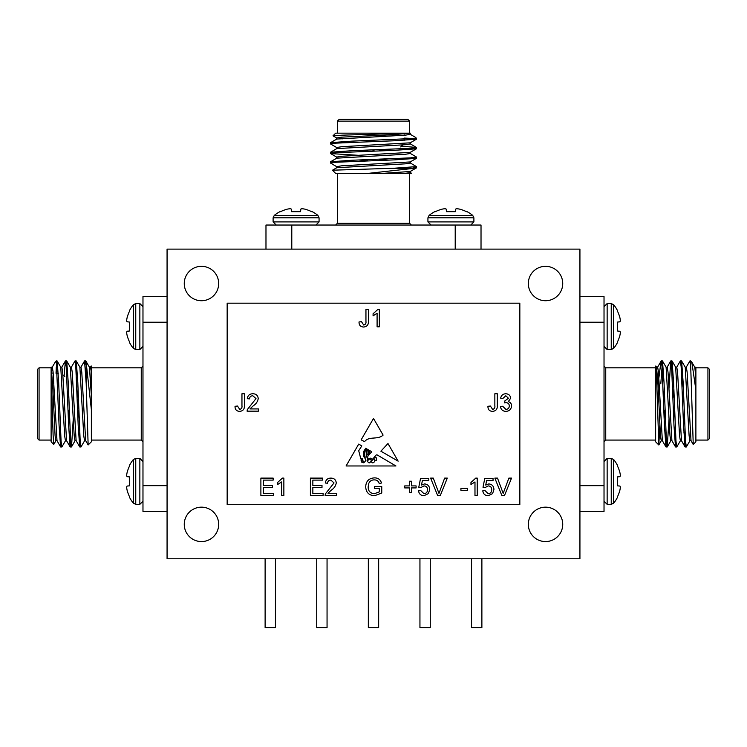 <?xml version="1.0" encoding="UTF-8"?>
<svg xmlns="http://www.w3.org/2000/svg" width="747" height="747" viewBox="0 0 747 747"><rect width="100%" height="100%" fill="white"/><g stroke="black" fill="none" stroke-linecap="round" stroke-linejoin="round"><path stroke-width="1.12" d="M519.837 504.711L519.837 303.189L227.163 303.189L227.163 504.711L519.837 504.711M367.972 455.978L367.01 460.899C367.804 459.106 369.065 458.2 370.792 458.182C373.173 461.525 374.284 455.138 376.955 454.811L395.947 465.969L346.085 465.969L358.709 444.091L361.8 445.912L358.709 450.721L360.792 458.761L362.435 458.817L363.574 462.785C366.03 461.31 366.133 459.321 363.892 456.819L363.892 451.123L365.75 448.237L366.88 448.891L364.639 451.393L364.825 456.594C367.636 459.088 366.824 453.242 365.899 451.823L367.552 449.292L368.196 449.666L366.786 451.393L367.01 453.597C367.757 455.063 368.252 455.119 368.486 453.765L368.075 450.983L368.906 450.086L369.186 453.242L369.896 450.665L371.735 451.748L367.972 455.978M387.982 443.541L380.877 451.197L398.132 461.151L387.982 443.541M477.212 478.108L477.212 495.504L474.98 495.504L474.98 481.946L470.965 484.514L470.965 482.459L475.774 478.108L477.212 478.108M440.291 495.504L437.63 495.504L430.617 478.108L433.279 478.108L438.965 493.384L444.652 478.108L447.304 478.108L440.291 495.504M411.42 492.6L409.412 492.6L409.412 487.922L404.725 487.922L404.725 485.914L409.412 485.914L409.412 481.227L411.42 481.227L411.42 485.914L416.098 485.914L416.098 487.922L411.42 487.922L411.42 492.6M327.98 493.272L336.486 493.272L336.486 495.504L325.113 495.504L325.347 493.954L334.03 482.926L330.865 480.116C328.82 480.181 327.718 481.217 327.569 483.234L325.337 483.01C325.776 479.798 327.634 478.164 330.912 478.108C334.124 478.183 335.907 479.779 336.262 482.907C335.73 485.923 334.124 488.295 331.435 490.041L327.98 493.272M249.946 408.926L258.453 408.926L258.453 411.158L247.08 411.158L247.313 409.608L255.997 398.59L252.831 395.77C250.787 395.835 249.685 396.872 249.535 398.889L247.304 398.674C247.743 395.452 249.601 393.818 252.878 393.762C256.09 393.837 257.874 395.443 258.229 398.562C257.696 401.578 256.09 403.95 253.401 405.705L249.946 408.926M379.327 309.417L379.327 326.812L377.095 326.812L377.095 313.264L373.08 315.822L373.08 313.768L377.889 309.417L379.327 309.417M283.86 478.108L283.86 495.504L281.628 495.504L281.628 481.946L277.613 484.514L277.613 482.459L282.422 478.108L283.86 478.108M505.831 411.382C502.712 411.205 500.91 409.571 500.425 406.471L502.656 406.256L505.915 409.375C508.053 409.216 509.202 408.058 509.342 405.91C509.183 403.894 508.1 402.81 506.083 402.67L504.636 402.904L504.869 400.896L508.455 398.263L505.803 395.77L502.871 398.45L500.649 398.226C501.2 395.406 502.89 393.921 505.728 393.762C508.651 393.884 510.294 395.359 510.677 398.188L508.305 401.634C510.444 402.25 511.536 403.679 511.574 405.929C511.209 409.347 509.295 411.167 505.831 411.382M363.612 327.037C360.484 326.841 358.962 325.15 359.027 321.957L361.483 321.686L363.714 325.029C365.498 324.609 366.245 323.395 365.946 321.378L365.946 309.417L368.392 309.417L368.392 321.229C368.616 324.777 367.02 326.71 363.612 327.037M504.514 495.504L501.853 495.504L494.841 478.108L497.502 478.108L503.189 493.384L508.875 478.108L511.536 478.108L504.514 495.504M273.598 495.504L260.89 495.504L260.89 478.108L273.15 478.108L273.15 480.116L263.336 480.116L263.336 485.466L272.478 485.466L272.478 487.474L263.336 487.474L263.336 493.496L273.598 493.496L273.598 495.504M323.106 495.504L310.397 495.504L310.397 478.108L322.657 478.108L322.657 480.116L312.844 480.116L312.844 485.466L321.994 485.466L321.994 487.474L312.844 487.474L312.844 493.496L323.106 493.496L323.106 495.504M239.619 411.382C236.491 411.186 234.969 409.496 235.034 406.303L237.49 406.032L239.712 409.375C241.505 408.954 242.252 407.741 241.953 405.724L241.953 393.762L244.4 393.762L244.4 405.565C244.624 409.123 243.027 411.055 239.619 411.382M492.516 411.382C489.388 411.186 487.866 409.496 487.931 406.303L490.387 406.032L492.609 409.375C494.402 408.954 495.149 407.741 494.85 405.724L494.85 393.762L497.297 393.762L497.297 405.565C497.521 409.123 495.924 411.055 492.516 411.382M379.308 488.585L374.62 488.585L374.62 486.586L381.754 486.586L381.754 493.02L374.574 495.728C368.99 495.41 366.03 492.46 365.703 486.885C365.927 481.255 368.822 478.248 374.378 477.884C378.075 477.828 380.438 479.537 381.474 483.01L379.224 483.57C378.533 481.124 376.899 479.901 374.331 479.891C371.735 479.854 369.886 481.003 368.803 483.328L368.159 486.801C368.15 491.031 370.213 493.347 374.368 493.72L379.308 491.89L379.308 488.585M423.96 495.728C420.813 495.578 419.011 493.944 418.553 490.816L420.785 490.592L423.969 493.72C426.313 493.45 427.48 492.105 427.48 489.668C427.452 487.315 426.294 486.064 423.988 485.914L421.009 487.474L418.778 487.249L420.561 478.332L428.815 478.332L428.815 480.564L422.382 480.564L421.504 485.064L424.604 483.907C427.872 484.308 429.572 486.185 429.702 489.537L428.376 493.618L423.96 495.728M467.398 490.377L460.927 490.377L460.927 488.37L467.398 488.37L467.398 490.377M488.183 495.728C485.036 495.578 483.234 493.944 482.786 490.816L485.008 490.592L488.202 493.72C490.536 493.45 491.703 492.105 491.703 489.668C491.685 487.315 490.518 486.064 488.211 485.914L485.233 487.474L483.01 487.249L484.794 478.332L493.039 478.332L493.039 480.564L486.614 480.564L485.727 485.064L488.827 483.907C492.096 484.308 493.804 486.185 493.935 489.537L492.6 493.618L488.183 495.728M383.108 435.099C377.777 440.17 369.111 435.744 364.545 441.664L361.156 439.843L373.5 418.451L383.108 435.099M415.603 137.42L416.509 138.335L351.996 141.136L330.566 142.649L333.862 143.331M401.438 146.179L416.434 147.43L410.747 148.308L351.996 150.698L330.566 152.211L333.862 152.883M410.215 153.387L416.509 157.066L410.747 157.86L351.996 160.25L330.566 161.763L333.862 162.444M410.215 162.939L416.509 166.618L393.632 168.262L414.538 168.262L367.767 173.425L335.655 173.425L332.499 170.204L393.632 168.262M413.138 138.55L416.434 139.222L395.004 140.735L336.262 143.125L330.491 143.928L336.785 147.598M413.138 148.102L416.434 148.784L395.004 150.296L336.262 152.687L330.566 153.565L358.625 155.32M413.138 157.664L416.434 158.336L395.004 159.849L336.253 162.239L330.491 163.042L336.785 166.721M413.138 167.216L416.509 167.814L414.538 168.262M333.003 135.814L335.655 133.171L408.32 133.171L342.219 135.17L333.003 135.814L336.785 138.046M409.627 121.126L337.373 121.126L339.091 119.408L407.909 119.408L409.627 121.126L409.627 133.171L410.383 133.171L391.904 134.768L341.631 137.159L336.701 137.952L336.701 139.147M330.566 142.649L336.785 139.054L405.369 135.16L410.299 134.367L410.299 133.171L408.32 133.171M415.052 138.335L415.603 137.429L410.215 134.273M405.64 135.142L404.118 134.936M404.118 138.092L410.533 138.335M411.476 173.295L367.767 173.425M337.373 173.425L337.373 223.316L409.627 223.316L411.345 225.034M410.878 173.425L411.466 173.229L410.215 172.501M404.118 140.343L404.118 139.147M400.681 146.935L402.689 144.927M410.299 142.733L410.299 143.928L405.369 144.722L336.785 148.606L330.566 152.211M358.625 150.446L367.309 150.819M410.299 152.285L410.299 153.48L405.369 154.274L336.785 158.168L330.566 161.763M358.625 160.007L367.309 160.381M410.299 161.847L410.299 163.042L405.369 163.836L336.785 167.72L332.499 170.204M410.299 171.399L410.299 172.594L404.958 173.425M339.577 138.55L342.882 138.849M416.434 139.222L410.215 142.826L341.631 146.711L336.701 147.504L336.701 148.7M379.691 150.166L388.375 150.539M416.434 148.784L410.215 152.379L341.631 156.272L336.701 157.066L336.701 158.261M379.691 159.718L388.375 160.101M416.434 158.336L410.215 161.94L341.631 165.825L336.701 166.618L336.701 167.814M416.434 167.898L410.215 171.493L381.894 173.425M379.691 160.418L379.691 159.223M379.691 150.866L379.691 149.671M374.014 160.633L374.014 159.438M374.014 151.071L374.014 149.876M372.986 149.914L372.986 151.109M372.986 159.475L372.986 160.67M457.136 208.74L456.622 208.74A34.483 13.147 95.4 0 0 455.689 209.067A34.483 13.147 95.4 0 1 456.622 208.74L457.136 208.74A34.483 31.738 102.9 0 1 459.312 209.067L459.685 209.151A34.754 34.623 180 0 1 466.427 211.662L467.052 211.662A34.801 34.801 0 0 1 472.73 215.388L429.095 215.388L427.928 217.816L427.928 221.915L431.056 225.034M455.381 211.662L455.605 209.151L455.381 211.662L455.605 209.151L455.381 211.662L446.445 211.662L446.22 209.151L446.445 211.662M445.212 208.74L444.689 208.74A34.483 31.738 -102.9 0 0 442.513 209.067A34.483 31.738 -102.9 0 1 444.689 208.74L445.212 208.74A34.483 13.147 -95.4 0 1 446.146 209.067L446.22 209.151M442.513 209.067L442.149 209.151A34.754 34.623 180 0 0 435.408 211.662L434.773 211.662A34.801 34.801 0 0 0 429.095 215.388M274.27 215.388L317.905 215.388L319.072 217.816L273.103 217.816L274.27 215.388A34.801 34.801 0 0 1 279.948 211.662L280.573 211.662A34.754 34.623 0 0 1 287.315 209.151L287.315 209.151M287.688 209.067A34.483 31.738 77.1 0 1 289.864 208.74L290.378 208.74L289.864 208.74M290.378 208.74A34.483 13.147 84.6 0 1 291.311 209.067L291.311 209.067A34.483 13.147 84.6 0 0 290.378 208.74M291.619 211.662L291.395 209.151L291.619 211.662L291.395 209.151L291.619 211.662L300.555 211.662L300.854 209.067L300.555 211.662M300.854 209.067A34.483 13.147 -84.6 0 1 301.788 208.74L302.311 208.74L301.788 208.74M302.311 208.74A34.483 31.738 -77.1 0 1 304.487 209.067L304.487 209.067A34.483 31.738 -77.1 0 0 302.311 208.74M304.851 209.151A34.754 34.623 0 0 1 311.592 211.662L312.227 211.662A34.801 34.801 0 0 1 317.905 215.388M455.212 249.125L455.212 225.034L481.021 225.034L481.021 249.125M265.979 249.125L265.979 225.034L455.212 225.034M291.788 225.034L291.788 249.125M335.655 225.034L337.373 223.316M690.723 362.398L690.508 364.312M690.004 440.665L686.334 446.958L685.531 441.188L683.141 382.445L681.628 361.016L680.956 364.312M680.452 440.665L676.773 446.958L675.979 441.188L673.589 382.445L672.076 361.016L671.394 364.312M669.051 418.824L667.211 446.958L666.417 441.188L664.027 382.445L662.514 361.016L660.796 383.818M695.887 369.877L695.887 441.794L693.244 444.446L690.723 366.917L689.911 360.941L686.232 367.235M685.737 443.587L685.055 446.883L683.542 425.454L681.152 366.702L680.358 360.941L676.679 367.235M676.175 443.587L675.493 446.883L673.981 425.454L671.6 366.702L670.722 361.016L668.957 389.075M666.623 443.587L665.941 446.883L664.428 425.454L662.038 366.702L661.244 360.941L657.565 367.235M690.723 366.917L690.723 360.941L689.92 360.941M690.723 360.941L691.825 362.118L695.887 389.925L695.887 367.272M695.887 367.823L707.932 367.823L707.932 440.076L695.887 440.076M707.932 367.823L709.65 369.541L709.65 438.358L707.932 440.076M658.807 444.969L655.633 441.794L655.633 366.105L656.604 378.131L658.807 444.969L659.797 425.631M660.796 362.911L658.014 384.574M682.879 376.012L682.123 376.768L682.123 387.179M695.887 377.693L694.785 367.235L691.825 362.118M691.106 440.749L689.911 440.749L689.117 435.818L685.232 367.235L681.628 361.016M681.553 440.749L680.358 440.749L679.565 435.818L675.671 367.235L672.076 361.016M673.831 389.075L673.486 397.068M671.992 440.749L670.797 440.749L670.003 435.818L666.119 367.235L662.514 361.016M664.279 389.075L663.934 397.068M662.44 440.749L661.244 440.749L660.441 435.818L658.06 385.545L656.557 367.235L655.829 365.983M693.188 444.418L691.012 440.665L687.128 372.081L686.334 367.15L685.139 367.15M685.055 446.883L681.46 440.665L677.566 372.081L676.773 367.15L675.577 367.15M674.083 410.831L673.738 418.824M675.493 446.883L671.898 440.665L668.014 372.081L667.211 367.15L666.025 367.15M664.531 410.831L664.186 418.824M665.941 446.883L662.346 440.665L658.452 372.081L657.659 367.15L656.464 367.15M663.373 397.068L664.569 397.068M672.935 397.068L674.13 397.068M579.933 296.428L604.024 296.428L604.024 322.237L579.933 322.237M579.933 485.662L604.024 485.662L604.024 511.471L579.933 511.471M604.024 322.237L604.024 485.662M620.327 320.827L620.327 320.314L620.327 320.827A34.483 13.147 -5.4 0 1 619.991 321.761L617.395 322.069L619.917 321.845M620.327 332.76L620.327 332.238L620.327 332.76A34.483 31.738 -167.1 0 1 619.991 334.936L619.917 335.3A34.754 34.623 -90 0 1 617.395 342.042L617.395 342.677A34.801 34.801 0 0 1 613.67 348.354L613.67 304.72L611.242 303.553L607.143 303.553L604.024 306.672M617.395 322.069L617.395 331.005L619.991 331.304A34.483 13.147 -174.6 0 1 620.327 332.238A34.483 13.147 -174.6 0 0 619.991 331.304M613.67 304.72A34.801 34.801 0 0 1 617.395 310.397L617.395 311.023A34.754 34.623 -90 0 1 619.917 317.764L619.991 318.138A34.483 31.738 -12.9 0 1 620.327 320.314A34.483 31.738 -12.9 0 0 619.991 318.138M620.327 487.072L620.327 487.586L620.327 487.072A34.483 13.147 5.4 0 0 619.991 486.138L619.991 486.138M619.991 489.761L619.991 489.761A34.483 31.738 12.9 0 0 620.327 487.586A34.483 31.738 12.9 0 1 619.991 489.761M620.327 475.139L620.327 475.662L620.327 475.139A34.483 31.738 167.1 0 0 619.991 472.963L619.991 472.963M619.917 476.67L617.395 476.894L619.991 476.595L617.395 476.894L617.395 485.83L619.917 486.054L617.395 485.83M619.917 490.135A34.754 34.623 90 0 1 617.395 496.876L617.395 497.502A34.801 34.801 0 0 1 613.67 503.179L611.242 504.346L607.143 504.346L604.024 501.228M619.991 476.595A34.483 13.147 174.6 0 0 620.327 475.662A34.483 13.147 174.6 0 1 619.991 476.595M613.67 503.179L613.67 459.545A34.801 34.801 0 0 1 617.395 465.222L617.395 465.857A34.754 34.623 90 0 1 619.917 472.599M56.277 362.398L55.362 361.847L56.277 360.941L59.078 425.454L60.591 446.883L61.263 443.587M64.121 376.012L65.372 361.016L66.25 366.702L68.631 425.454L70.143 446.883L70.825 443.587M71.329 367.235L75.008 360.941L75.802 366.702L78.192 425.454L79.705 446.883L80.377 443.587M80.881 367.235L84.56 360.941L86.204 383.818L86.204 362.911L91.367 409.683L91.367 441.794L88.146 444.951L86.204 383.818M56.492 364.312L57.164 361.016L58.677 382.445L61.067 441.188L61.861 446.958L65.54 440.665M66.044 364.312L66.726 361.016L68.238 382.445L70.629 441.188L71.507 446.883L73.262 418.824M75.606 364.312L76.278 361.016L77.791 382.445L80.181 441.197L80.975 446.958L84.654 440.665M85.158 364.312L85.756 360.941L86.204 362.911M53.756 444.446L51.113 441.794L51.113 369.13L53.112 435.23L53.756 444.446L55.988 440.665M39.068 367.823L39.068 440.076L37.35 438.358L37.35 369.541L39.068 367.823L51.113 367.823L51.113 367.066L52.701 385.545L55.091 435.818L55.894 440.749L57.089 440.749M60.591 446.883L56.996 440.665L53.102 372.081L52.309 367.15L51.113 367.15L51.113 369.13M55.362 361.847L52.215 367.235M53.084 371.81L52.869 373.332M56.034 373.332L56.277 366.917M91.237 365.974L91.367 409.683M91.367 366.572L91.171 365.983L90.443 367.235M58.285 373.332L57.089 373.332M64.877 376.768L62.869 374.761M60.666 367.15L61.861 367.15L62.664 372.081L66.548 440.665L70.143 446.883M68.388 418.824L68.733 410.831M70.227 367.15L71.423 367.15L72.216 372.081L76.11 440.665L79.705 446.883M77.949 418.824L78.295 410.831M79.789 367.15L80.975 367.15L81.778 372.081L85.662 440.665L88.146 444.951M89.341 367.15L90.536 367.15L91.367 372.492M56.492 437.873L56.791 434.567M57.164 361.016L60.768 367.235L64.653 435.818L65.447 440.749L66.642 440.749M68.136 397.068L68.481 389.075M66.726 361.016L70.321 367.235L74.205 435.818L75.008 440.749L76.203 440.749M77.697 397.068L78.043 389.075M76.278 361.016L79.882 367.235L83.767 435.818L84.56 440.749L85.756 440.749M85.84 361.016L89.435 367.235L91.367 395.555M78.332 397.068L77.137 397.068M68.78 397.068L67.585 397.068M167.067 322.237L142.976 322.237L142.976 296.428L167.067 296.428M167.067 511.471L142.976 511.471L142.976 322.237M142.976 485.662L167.067 485.662M126.673 320.827L126.673 320.314L126.673 320.827A34.483 13.147 5.4 0 0 127.009 321.761A34.483 13.147 5.4 0 1 126.673 320.827M126.673 320.314A34.483 31.738 12.9 0 1 127.009 318.138L127.083 317.764A34.754 34.623 90 0 1 129.605 311.023L129.605 310.397A34.801 34.801 0 0 1 133.33 304.72L133.33 348.354L135.758 349.521L139.857 349.521L142.976 346.393M126.673 332.238L126.673 332.76L126.673 332.238A34.483 13.147 174.6 0 1 127.009 331.304L129.605 331.005L129.605 322.069L127.009 321.761M133.33 348.354A34.801 34.801 0 0 1 129.605 342.677L129.605 342.042A34.754 34.623 90 0 1 127.083 335.3L127.009 334.936A34.483 31.738 167.1 0 1 126.673 332.76A34.483 31.738 167.1 0 0 127.009 334.936M129.605 331.005L127.083 331.229L129.605 331.005M126.673 487.072L126.673 487.586L126.673 487.072A34.483 13.147 -5.4 0 1 127.009 486.138L127.009 486.138A34.483 13.147 -5.4 0 0 126.673 487.072M127.009 489.761L127.009 489.761A34.483 31.738 -12.9 0 1 126.673 487.586M127.083 486.054L129.605 485.83L127.083 486.054L129.605 485.83L129.605 476.894L127.083 476.67M126.673 475.139L126.673 475.662L126.673 475.139A34.483 31.738 -167.1 0 1 127.009 472.963L127.009 472.963A34.483 31.738 -167.1 0 0 126.673 475.139M133.33 503.179L135.758 504.346L135.758 458.378L133.33 459.545L133.33 503.179A34.801 34.801 0 0 1 129.605 497.502L129.605 496.876A34.754 34.623 -90 0 1 127.083 490.135M127.009 476.595A34.483 13.147 -174.6 0 1 126.673 475.662M127.083 472.599A34.754 34.623 -90 0 1 129.605 465.857L129.605 465.222A34.801 34.801 0 0 1 133.33 459.545M327.055 558.775L327.055 627.592L316.728 627.592L316.728 558.775M275.438 558.775L275.438 627.592L265.12 627.592L265.12 558.775M218.675 524.375A17.2 17.2 0 0 0 192.866 509.473A17.2 17.2 0 0 0 192.866 539.269A17.2 17.2 0 0 0 218.675 524.375M562.734 524.375A17.2 17.2 0 0 0 536.934 509.473A17.2 17.2 0 0 0 536.934 539.269A17.2 17.2 0 0 0 562.734 524.375M562.734 283.524A17.2 17.2 0 0 0 536.934 268.631A17.2 17.2 0 0 0 536.934 298.427A17.2 17.2 0 0 0 562.734 283.524M218.675 283.524A17.2 17.2 0 0 0 192.866 268.631A17.2 17.2 0 0 0 192.866 298.427A17.2 17.2 0 0 0 218.675 283.524M167.067 558.775L579.933 558.775L579.933 249.125L167.067 249.125L167.067 558.775M378.664 558.775L378.664 627.592L368.336 627.592L368.336 558.775M430.272 558.775L430.272 627.592L419.945 627.592L419.945 558.775M481.88 558.775L481.88 627.592L471.562 627.592L471.562 558.775M369.942 458.817C367.235 460.367 366.992 461.739 369.186 462.944C371.576 461.562 371.829 460.18 369.942 458.817M374.985 460.413A0.719 0.719 0 0 0 376.339 460.217L376.171 457.612L374.985 456.819L373.948 458.397L374.985 460.413M363.21 461.786L361.156 459.349C360.922 461.599 361.604 462.673 363.21 462.58L363.21 461.786M371.539 461.216C371.791 465.4 377.328 460.376 373.304 458.919L371.539 461.216M604.024 329.726L604.024 334.749M604.024 316.233L604.024 317.97M472.73 215.388L473.897 217.816L427.928 217.816M473.897 217.816L473.897 221.915L427.928 221.915M273.103 217.816L273.103 221.915L319.072 221.915L315.944 225.034M655.633 367.823L605.742 367.823L605.742 440.076L604.024 441.794M613.67 348.354L611.242 349.521L611.242 303.553M611.242 349.521L607.143 349.521L607.143 303.553M613.67 459.545L611.242 458.378L611.242 504.346M611.242 458.378L607.143 458.378L607.143 504.346M91.367 440.076L141.258 440.076L141.258 367.823L142.976 366.105M133.33 304.72L135.758 303.553L135.758 349.521M135.758 303.553L139.857 303.553L139.857 349.521M135.758 504.346L139.857 504.346L139.857 458.378L142.976 461.506M330.491 142.724L330.491 143.928M330.491 152.285L330.491 153.48M330.491 161.838L330.491 163.042M416.509 138.335L416.509 139.138M416.509 147.514L416.509 148.7M416.509 157.066L416.509 158.261M416.509 166.628L416.509 167.814M337.373 133.171L337.373 121.126M409.627 173.425L409.627 223.316M342.882 142.724L342.882 141.528M416.434 147.43L410.215 143.826M336.785 157.159L330.566 153.565M367.309 160.876L367.309 159.681M367.309 151.324L367.309 150.128M319.072 217.816L319.072 221.915M473.897 221.915L470.778 225.034M273.103 221.915L276.222 225.034M681.553 360.941L680.358 360.941M671.992 360.941L670.797 360.941M662.44 360.941L661.244 360.941M686.334 446.958L685.13 446.958M676.773 446.958L675.577 446.958M667.22 446.958L666.016 446.958M655.633 440.076L605.742 440.076M683.85 432.858L685.111 434.119M694.691 367.15L695.887 367.15M667.295 446.883L670.89 440.665M658.854 444.951L661.338 440.665M667.118 367.235L670.722 361.016M663.887 410.831L665.082 410.831M673.439 410.831L674.634 410.831M605.742 367.823L604.024 366.105M607.143 349.521L604.024 346.393M607.143 458.378L604.024 461.506M60.666 446.958L61.87 446.958M70.227 446.958L71.423 446.958M79.78 446.958L80.984 446.958M56.277 360.941L57.08 360.941M65.447 360.941L66.642 360.941M75.008 360.941L76.203 360.941M84.56 360.941L85.756 360.941M51.113 440.076L39.068 440.076M91.367 367.823L141.258 367.823M60.666 434.567L59.471 434.567M65.372 361.016L61.768 367.235M75.102 440.665L71.507 446.883M78.846 410.831L77.651 410.831M69.284 410.831L68.089 410.831M141.258 440.076L142.976 441.794M139.857 303.553L142.976 306.672M135.758 458.378L139.857 458.378M139.857 504.346L142.976 501.228"/></g></svg>
